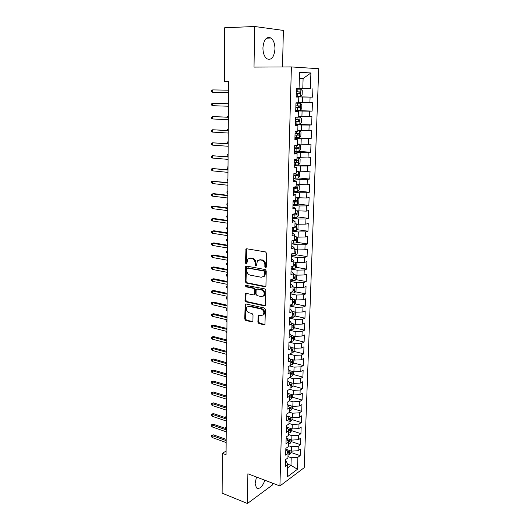 <?xml version="1.0" encoding="UTF-8"?>
<svg xmlns="http://www.w3.org/2000/svg" width="530" height="530" viewBox="0 0 530 530"><rect width="100%" height="100%" fill="white"/><g stroke="black" fill="none" stroke-linecap="round" stroke-linejoin="round"><path stroke-width="0.79" d="M265.57 267.557L266.325 266.809L266.603 253.38L265.563 251.929L246.702 248.769L245.966 249.014L245.483 263.032L246.185 264.026L246.708 263.854L247.888 259.004L250.292 258.196L251.843 258.474C253.85 259.071 254.937 260.594 255.102 263.052L255.076 264.768L255.791 265.775L256.328 265.59L257.5 260.753L259.985 259.905L261.568 260.184C263.615 260.786 264.715 262.33 264.874 264.815L264.841 266.544L265.57 267.557M256.5 477.053L255.115 483.347L256.421 487.911C259.541 489.495 262.363 486.938 264.901 480.253M274.964 49.038C274.931 43.871 273.619 40.2 271.035 38.027C266.517 36.192 263.808 39.465 262.92 47.852C262.986 52.993 264.284 56.624 266.815 58.751C271.36 60.599 274.076 57.359 274.964 49.038M257.871 322.101L258.878 323.545L264.099 324.777L264.927 324.506L265.45 309.48L264.43 308.029L245.953 303.962L245.185 304.213L244.747 319.02L245.734 320.445L251.882 321.895L252.677 321.644L252.923 320.941L253.015 314.886L252.015 313.455L248.948 312.753C246.41 311.435 245.754 309.52 246.967 307.002L249.04 306.333L261.197 309.03C263.768 310.322 264.457 312.243 263.264 314.793L261.078 315.516L258.229 315.317L257.871 322.101L258.62 321.796L259.62 323.234L264.94 324.479M226.091 451.03L222.335 453.362L226.065 454.74L228.596 81.262L224.336 81.222L228.596 81.362M222.335 453.362L222.123 493.152L247.43 503.5L272.268 485.122L272.314 483.068M282.497 66.959L283.391 30.429L254.638 26.5L254.022 67.091L291.394 66.919L279.919 485.964L247.881 473.774L247.43 503.5M254.638 26.5L224.621 27.785L224.336 81.222M264.861 286.743L265.669 286.472L265.941 285.716L266.239 270.989L265.205 269.538L246.47 266.087L245.721 266.338L245.43 267.133L245.238 281.596L246.238 283.02L264.861 286.743L265.656 286.491M265.848 290.367L265.298 305.618L264.477 305.889L245.986 301.855L244.993 300.437L245.337 293.6L246.099 293.348L253.545 294.912L254.327 294.654L254.592 293.905L254.658 289.811L253.651 288.38L245.88 286.796L245.377 285.266L264.815 288.916L265.848 290.367M291.394 66.919L318.729 68.721L304.213 467.679L279.919 485.964M295.342 123.993L299.801 124.013L301.279 122.569L301.404 118.442L300.013 117.11L295.535 117.223L295.29 125.789L297.94 125.656L297.774 131.307L295.117 131.48L294.872 139.96L297.515 139.748L297.35 145.352L294.706 145.591L294.461 153.998L297.098 153.713L296.933 159.265L294.302 159.576L294.057 167.904L296.681 167.546L296.515 173.045L293.892 173.429L293.653 181.677L296.27 181.253L296.104 186.699L293.494 187.15L293.256 195.325L295.859 194.828L295.694 200.221L293.097 200.751L292.858 208.846L295.455 208.277L295.29 213.623L292.699 214.219L292.467 222.242L295.051 221.606L294.892 226.906L292.315 227.562L292.076 235.512L294.654 234.816L294.494 240.064L291.924 240.786L291.692 248.663L294.263 247.901L294.104 253.102L291.54 253.89L291.315 261.694L293.872 260.866L293.713 266.02L291.162 266.868L290.937 274.606L293.481 273.719L293.328 278.826L290.784 279.734L290.566 287.399L293.097 286.452L292.944 291.513L290.413 292.487L290.195 300.079L292.719 299.072L292.567 304.094L290.043 305.121L289.824 312.647L292.341 311.58L292.189 316.556L289.678 317.642L289.459 325.102L291.97 323.982L291.818 328.911L289.314 330.051L289.102 337.451L291.599 336.272L291.454 341.154L288.956 342.353L288.744 349.681L291.228 348.449L291.083 353.291L288.598 354.55L288.386 361.811L290.871 360.526L290.725 365.322L288.247 366.634L288.035 373.835L290.506 372.491L290.367 377.254L287.896 378.612L287.691 385.754L290.148 384.356L290.009 389.08L287.551 390.491L287.339 397.566L289.797 396.122L289.652 400.799L287.207 402.263L287.002 409.279L289.446 407.782L289.307 412.419L286.863 413.937L286.664 420.893L289.095 419.349L288.956 423.94L286.525 425.51L286.326 432.4L288.751 430.81L288.611 435.368L286.193 436.978L285.988 443.815L288.406 442.179L288.274 446.697L285.856 448.353L285.657 455.131L288.068 453.448L287.936 457.927L285.531 459.636L285.332 466.354L287.73 464.625L286.319 461.233L285.491 460.941M298.198 117.13L298.37 111.426L295.707 111.486L295.959 102.833L298.628 102.82L298.801 97.056L296.124 97.043L296.383 88.305L299.066 88.371L299.549 72.312L310.905 72.954L310.375 88.636L296.383 88.404M296.376 88.45L310.375 88.636M312.905 88.695L312.614 97.142L310.083 97.122L309.898 102.754L298.635 102.542M295.733 110.531L312.13 111.108L312.422 102.741L309.898 102.754M312.13 111.108L309.613 111.168L309.421 116.746L298.218 116.507M295.336 124.172L311.647 124.941L311.938 116.66L309.421 116.746M311.647 124.941L309.142 125.073L308.95 130.599L297.8 130.347M295.813 137.74L311.176 138.655L311.461 130.446L308.95 130.599M311.176 138.655L308.672 138.853L308.486 144.332L297.39 144.054M298.185 151.341L310.699 152.243L310.984 144.1L308.486 144.332M310.699 152.243L308.208 152.507L308.029 157.933L296.979 157.642M294.143 164.803L310.235 165.698L310.514 157.642L308.029 157.933M310.235 165.698L307.751 166.042L307.572 171.415L296.575 171.097M298.271 177.941L309.772 179.041L310.05 171.051L307.572 171.415M309.772 179.041L307.301 179.445L307.115 184.771L296.171 184.44M297.966 191.038L309.315 192.257L309.586 184.341L307.115 184.771M309.315 192.257L306.85 192.728L306.671 198.008L295.773 197.657M297.655 204.023L308.857 205.362L309.129 197.511L306.671 198.008M308.857 205.362L306.4 205.898L306.227 211.125L295.376 210.755M297.343 216.896L308.407 218.347L308.679 210.569L306.227 211.125M308.407 218.347L305.962 218.943L305.784 224.13L298.542 224.223L294.985 223.733M297.032 229.656L307.963 231.213L308.228 223.508L305.784 224.13M307.963 231.213L305.525 231.875L305.346 237.009L298.138 237.129L294.601 236.599M296.721 242.303L307.519 243.966L307.784 236.327L305.346 237.009M307.519 243.966L305.088 244.688L304.916 249.782L297.734 249.922L294.216 249.352M296.402 254.837L307.082 256.606L307.34 249.034L304.916 249.782M307.082 256.606L304.657 257.388L304.485 262.436L297.337 262.595L293.839 261.992M296.084 267.272L306.645 269.134L306.903 261.635L304.485 262.436M306.645 269.134L304.233 269.975L304.061 274.984L296.946 275.156L293.461 274.52M295.767 279.595L306.214 281.556L306.473 274.116L304.061 274.984M306.214 281.556L303.809 282.457L303.644 287.419L296.555 287.611L293.083 286.935M295.448 291.811L305.784 293.872L306.042 286.498L303.644 287.419M305.784 293.872L303.392 294.826L303.226 299.741L296.164 299.96L292.712 299.245M295.13 303.922L305.366 306.075L305.618 298.768L303.226 299.741M305.366 306.075L302.974 307.089L302.809 311.958L295.78 312.197L292.229 311.421M294.806 315.933L304.942 318.179L305.194 310.931L302.809 311.958M304.942 318.179L302.564 319.239L302.398 324.075L295.402 324.327L291.613 323.459M294.488 327.845L304.525 330.177L304.776 322.989L302.398 324.075M304.525 330.177L302.153 331.29L301.994 336.08L295.024 336.358L291.03 335.397M294.17 339.65L304.114 342.069L304.359 334.947L301.994 336.08M304.114 342.069L301.749 343.241L301.59 347.991L294.647 348.276L290.48 347.236M293.852 351.363L303.703 353.861L303.948 346.799L301.59 347.991M303.703 353.861L301.351 355.08L301.192 359.791L294.282 360.102L289.95 358.969M293.534 362.977L303.299 365.554L303.544 358.552L301.192 359.791M303.299 365.554L300.954 366.826L300.795 371.497L293.911 371.822L289.446 370.602M293.216 374.491L302.895 377.148L303.14 370.205L300.795 371.497M302.895 377.148L300.556 378.473L300.404 383.097L293.547 383.442L288.956 382.143M292.904 385.906L302.498 388.642L302.736 381.759L300.404 383.097M302.498 388.642L300.165 390.014L300.013 394.605L293.189 394.963L288.486 393.585M292.587 397.228L302.1 400.044L302.339 393.214L300.013 394.605M302.1 400.044L299.781 401.462L299.622 406.013L292.825 406.391L288.029 404.933M292.275 408.464L301.709 411.346L301.948 404.575L299.622 406.013M301.709 411.346L299.397 412.817L299.245 417.329L292.474 417.719L286.803 415.944M291.964 419.601L301.318 422.556L301.557 415.845L299.245 417.329M301.318 422.556L299.013 424.073L298.86 428.551L292.123 428.955L286.478 427.127M291.652 430.651L300.934 433.679L301.166 427.014L298.86 428.551M300.934 433.679L298.635 435.236L298.483 439.675L291.772 440.099L286.154 438.217M291.321 441.603L300.55 444.703L300.782 438.098L298.483 439.675M300.55 444.703L298.264 446.306L298.112 450.712L291.427 451.149L285.836 449.221M290.983 452.461L300.172 455.641L300.397 449.089L298.112 450.712M300.172 455.641L297.886 457.291L297.482 469.262L287.366 476.808L287.73 464.625M285.816 449.857L286.644 450.142L288.068 453.448M287.532 464.147L290.977 465.38L291.215 457.734L287.976 456.595M297.886 457.291L291.215 457.734M297.482 469.262L290.977 465.38L287.638 467.811M286.14 438.681L286.975 438.959L288.406 442.179M291.427 451.149L291.56 446.737L288.307 445.631M298.264 446.306L291.56 446.737M286.472 427.412L287.306 427.683L288.751 430.81M291.772 440.099L291.911 435.653L288.638 434.574M298.635 435.236L291.911 435.653M286.803 416.05L287.644 416.315L289.095 419.349M292.123 428.955L292.262 424.477L288.976 423.424M299.013 424.073L292.262 424.477M287.134 404.589L287.982 404.847L289.446 407.782M292.474 417.719L292.613 413.201L289.314 412.174M299.397 412.817L292.613 413.201M287.472 393.028L288.327 393.28L289.797 396.122M292.825 406.391L292.971 401.833L289.612 400.826M299.781 401.462L292.971 401.833M287.816 381.375L288.671 381.613L290.148 384.356M293.189 394.963L293.328 390.365L289.625 389.298M300.165 390.014L293.328 390.365M288.161 369.615L289.016 369.847L290.506 372.491M293.547 383.442L293.693 378.804L289.612 377.671M300.556 378.473L293.693 378.804M288.505 357.75L289.367 357.975L290.871 360.526M293.911 371.822L294.057 367.144L289.559 365.938M300.954 366.826L294.057 367.144M288.857 345.792L289.718 346.004L291.228 348.449M294.282 360.102L294.428 355.385L289.466 354.106M301.351 355.08L294.428 355.385M289.208 333.721L290.076 333.926L291.599 336.272M294.647 348.276L294.799 343.519L289.327 342.175M301.749 343.241L294.799 343.519M289.565 321.551L290.44 321.75L291.97 323.982M295.024 336.358L295.177 331.555L289.314 330.177M302.153 331.29L295.177 331.555M289.923 309.268L290.798 309.454L292.341 311.58M295.402 324.327L295.555 319.491L289.665 318.166M302.564 319.239L295.555 319.491M290.288 296.88L291.169 297.058L292.719 299.072M295.78 312.197L295.932 307.314L290.016 306.055M302.974 307.089L295.932 307.314M290.652 284.378L291.54 284.55L293.097 286.452M296.164 299.96L296.316 295.031L290.374 293.832M303.392 294.826L296.316 295.031M291.023 271.764L291.911 271.93L293.481 273.719M296.555 287.611L296.707 282.642L290.738 281.51M303.809 282.457L296.707 282.642M291.394 259.044L292.288 259.197L293.872 260.866M296.946 275.156L297.098 270.148L291.096 269.074M304.233 269.975L297.098 270.148M291.765 246.205L292.666 246.344L294.263 247.901M297.337 262.595L297.496 257.54L291.467 256.527M304.657 257.388L297.496 257.54M292.143 233.246L293.05 233.379L294.654 234.816M297.734 249.922L297.893 244.814L291.838 243.866M305.088 244.688L297.893 244.814M292.527 220.175L293.435 220.301L295.051 221.606M298.138 237.129L298.297 231.981L292.209 231.1M305.525 231.875L298.297 231.981M292.911 206.985L295.455 208.277M298.542 224.223L298.701 219.029L292.587 218.214M305.962 218.943L298.701 219.029M293.302 193.669L295.859 194.828M298.947 211.205L299.112 205.958L292.964 205.216M306.4 205.898L299.112 205.958M293.693 180.233L296.27 181.253M299.357 198.061L299.523 192.774L293.348 192.098M306.85 192.728L299.523 192.774M294.09 166.678L296.681 167.546M299.775 184.804L299.94 179.465L293.733 178.862M307.301 179.445L299.94 179.465M294.494 152.991L297.098 153.713M300.192 171.422L300.364 166.036L294.123 165.506M307.751 166.042L300.364 166.036M294.899 139.178L297.515 139.748M300.616 157.92L300.788 152.488L294.521 152.03M308.208 152.507L300.788 152.488M295.303 125.232L297.94 125.656M301.047 144.292L301.219 138.807L294.918 138.429M308.672 138.853L301.219 138.807M295.714 111.154L298.37 111.426M301.477 130.539L301.649 125.001L295.316 124.702M309.142 125.073L301.649 125.001M296.131 96.95L298.801 97.056M301.915 116.66L302.087 111.068L295.727 110.843M309.613 111.168L302.087 111.068M296.383 88.358L299.066 88.371M302.352 102.641L302.531 97.003L296.131 96.857M310.083 97.122L302.531 97.003M299.364 78.5L303.107 78.519L299.364 78.354M302.796 88.497L303.107 78.519L310.905 72.954M250.246 258.19L251.008 257.971M296.137 96.771L312.614 97.142M288.731 418.581L289.214 418.733M266.192 267.279L265.596 266.305L265.629 264.576C265.47 262.098 264.371 260.561 262.323 259.958L261.568 260.184M259.124 259.885L262.323 259.958M249.478 258.176L252.605 258.249C254.612 258.845 255.698 260.369 255.864 262.827L255.831 264.536L256.401 265.497M246.761 248.775L246.251 262.8L246.794 263.748M245.721 266.338L246.483 266.106L245.999 281.344L247 282.768L265.61 286.485M264.728 272.089L264.006 271.075L247.57 268.028L246.841 268.756L246.814 270.538C246.98 272.963 248.053 274.48 250.041 275.103L261.25 277.256L263.801 276.382L264.695 273.904L264.728 272.089L265.484 271.844L264.761 270.837L264.006 271.075M247.828 267.948L264.761 270.837M262.993 277.018L264.556 276.13L265.444 273.659L264.695 273.904M265.484 271.844L265.444 273.659M246.079 293.342L245.748 300.159L246.742 301.577L265.298 305.611M255.082 294.382L254.327 294.654L255.082 294.382L255.347 293.633L255.414 289.546L254.407 288.115L246.642 286.538L245.88 286.796M246.052 285.12L246.642 286.538M261.383 296.555L263.549 295.833C264.801 293.223 264.119 291.275 261.509 289.976L257.163 289.095L256.374 289.353L256.109 290.109L256.036 294.21L257.05 295.647L261.383 296.555M262.993 296.303L264.291 295.555C265.543 292.951 264.868 291.003 262.257 289.711L261.509 289.976M257.13 289.089L257.911 288.83L262.257 289.711M258.951 315.039L258.62 321.796M262.767 315.237L264.006 314.495C265.192 311.945 264.51 310.03 261.939 308.732L261.197 309.03M248.199 306.307L249.796 306.048L261.939 308.732M245.92 303.955L245.496 318.722L246.483 320.147L252.711 321.604M296.151 96.155L300.689 96.188L302.146 94.837L302.272 90.63L300.868 89.192L296.356 89.113M300.325 91.922L298.748 91.889C299.351 92.637 299.231 93.174 298.39 93.512L296.23 93.479L300.046 93.545L300.325 91.922L296.283 91.789M212.676 92.326L211.682 91.77L211.689 90.431L212.676 89.908L228.536 90.186L212.676 89.908L212.676 92.326L228.523 92.644M300.437 103.218L295.945 103.164L300.437 103.218L301.842 104.602L301.709 108.769L300.258 110.147L300.47 103.251M300.258 110.147L295.747 110.141M295.82 107.491L299.622 107.544L299.907 105.934L295.873 105.814M299.907 105.934L298.337 105.887C298.927 106.616 298.807 107.153 297.973 107.491L295.82 107.451M227.529 103.714L228.45 103.257M300.013 117.11L298.198 117.057M295.415 121.37L299.198 121.41L299.49 119.82L295.462 119.714M297.94 119.753C298.509 120.476 298.377 121.006 297.555 121.337L295.415 121.304M227.443 117.13L227.45 116.593L228.364 116.176M228.443 103.741L212.656 103.31L228.443 103.794M212.656 105.709L211.669 105.132L211.669 103.8L212.656 103.31L212.656 105.709L228.43 106.232M228.357 117.17L212.636 116.593L228.351 117.276M212.636 118.972L211.649 118.376L211.656 117.057L212.636 116.593L212.636 118.972L228.337 119.694M294.938 137.72L299.377 137.714L300.848 136.243L300.98 132.155L299.589 130.877L297.781 130.917M299.589 130.877L297.787 130.811M295.011 135.124L298.781 135.15L299.079 133.573L295.064 133.48M297.588 133.52L297.144 135.057L295.018 135.024M227.357 130.433L227.363 129.373L228.278 128.982M294.541 151.328L298.96 151.295L300.43 149.798L300.556 145.743L299.172 144.518L297.37 144.577M299.172 144.518L297.376 144.438M294.614 148.751L298.363 148.764L298.668 147.201L294.66 147.121M297.231 147.161L296.734 148.652L294.62 148.619M227.814 143.656L227.271 143.312L227.284 142.053L228.191 141.682M228.264 130.486L212.616 129.757L228.264 130.645M212.616 132.116L211.636 131.5L211.636 130.195L212.616 129.757L212.616 132.116L228.244 133.037M228.172 143.683L212.596 142.809L228.172 143.888M212.596 145.147L211.622 144.511L211.622 143.219L212.596 142.809L212.596 145.147L228.158 146.26M298.549 164.744L300.006 163.227L300.132 159.205L298.754 158.033L296.966 158.119M298.754 158.033L296.972 157.947M294.223 162.253L297.953 162.253L298.264 160.709L294.269 160.636M296.866 160.676L296.336 162.12L294.223 162.094M228.085 156.456L227.191 155.873L227.198 154.621L228.105 154.276M228.085 156.761L212.576 155.747L228.085 157.019M212.576 158.066L211.602 157.41L211.609 156.125L212.576 155.747L212.576 158.066L228.066 159.371M293.759 178.16L298.138 178.08L299.596 176.53L299.715 172.555L298.344 171.428L296.561 171.535M298.344 171.428L296.568 171.329M293.832 175.635L297.542 175.622L297.867 174.092L293.878 174.032M296.495 174.072L295.932 175.47L293.839 175.443M228.006 168.924L227.112 168.321L227.118 167.082L228.019 166.764M227.999 169.726L212.556 168.573L227.993 170.031M212.556 170.872L211.589 170.196L211.589 168.924L212.556 168.573L212.556 170.872L227.98 172.363M293.368 191.396L297.734 191.29L299.185 189.72L299.304 185.778L297.933 184.698L296.157 184.831M297.933 184.698L296.164 184.586M293.441 188.892L297.138 188.872L297.469 187.355L293.488 187.309M296.124 187.342L295.535 188.7L293.448 188.673M227.92 181.286L227.032 180.67L227.039 179.438L227.933 179.147M292.984 204.514L297.33 204.388L298.774 202.791L298.894 198.882L297.535 197.856L295.76 198.001M293.057 202.029L296.74 201.996L297.072 200.499L294.375 200.492M295.753 200.492L295.144 201.811L293.063 201.784M227.834 193.549L226.953 192.913L226.959 191.694L227.854 191.423M296.853 210.94L295.369 211.059M297.277 210.993L298.489 211.868L298.37 215.743L296.933 217.36L292.606 217.512M292.679 215.054L296.343 215.008L296.681 213.524L295.296 213.53M295.382 213.524L294.753 214.802L292.686 214.776M227.754 205.706L226.873 205.057L226.88 203.845L227.768 203.599M296.204 223.905L294.978 223.998M297.038 224.018L298.092 224.74L297.973 228.582L296.535 230.225L292.229 230.398M292.302 227.96L295.952 227.907L296.296 226.429L294.905 226.442M295.011 226.442L294.369 227.681L292.308 227.655M227.675 217.764L226.794 217.101L226.8 215.895L227.688 215.67M295.581 236.744L294.594 236.824M296.833 236.936L297.694 237.5L297.575 241.302L296.144 242.972L291.858 243.171M292.043 240.752L295.561 240.686L295.912 239.222L294.521 239.249M294.64 239.242L293.991 240.448L293.13 240.448M227.589 229.715L226.721 229.04L226.727 227.854L227.602 227.642M294.991 249.478L294.21 249.537M296.654 249.743L297.297 250.147L297.178 253.916L295.793 255.566L291.487 255.824M292.924 253.459L295.17 253.353L295.528 251.902L294.137 251.935M227.509 241.574L226.641 240.885L226.648 239.706L227.522 239.494M226.648 239.706L227.522 239.52M294.415 262.092L293.832 262.138M296.528 262.456L296.906 262.681L296.787 266.418L295.409 268.087L291.116 268.372M293.713 266.02L294.793 265.908L295.15 264.47L293.759 264.516M227.43 253.34L226.562 252.631L226.575 251.458L227.443 251.233M226.575 251.458L227.443 251.299M293.865 274.593L293.454 274.626M296.449 275.07L296.402 278.813L294.991 280.542L290.758 280.807M293.342 278.475L294.408 278.356L294.773 276.932L293.381 276.985M227.35 265L226.489 264.284L226.495 263.118L227.363 262.88M226.495 263.118L227.363 262.979M296.131 287.532L296.018 291.102L294.614 292.851L290.394 293.136M292.964 290.818L294.037 290.692L294.402 289.281L293.01 289.347M227.271 276.574L226.416 275.839L226.423 274.686L227.29 274.434M226.423 274.686L227.284 274.566M227.913 182.578L212.537 181.286L227.907 182.936M212.537 183.565L211.576 182.877L211.576 181.611L212.537 181.286L212.537 183.565L227.893 185.242M227.827 195.312L213.941 193.662L212.517 193.894L227.82 195.722M212.517 196.153L211.556 195.444L211.563 194.192L212.517 193.894L212.517 196.153L227.807 198.008M227.741 207.945L213.915 206.13L212.497 206.389L227.734 208.396M212.497 208.628L211.543 207.906L211.543 206.66L212.497 206.389L212.497 208.628L227.721 210.662M227.655 220.46L213.888 218.493L212.484 218.777L227.648 220.964M212.477 220.997L211.53 220.255L211.53 219.029L212.484 218.777L212.477 220.997L227.635 223.209M227.569 232.875L213.868 230.749L212.464 231.067L227.569 233.419M212.457 233.266L211.516 232.504L211.516 231.285L212.464 231.067L212.457 233.266L227.549 235.651M227.489 245.185L213.842 242.899L212.444 243.244L227.483 245.768M212.437 245.43L211.503 244.655L211.503 243.442L212.444 243.244L212.437 245.43L227.469 247.98M211.503 243.442L213.842 242.899M227.403 257.381L213.815 254.95L212.424 255.321L227.397 258.011M212.424 257.487L211.483 256.699L211.49 255.5L212.424 255.321L212.424 257.487L227.383 260.203M211.49 255.5L213.815 254.95M227.324 269.478L213.795 266.901L212.404 267.299L227.317 270.154M212.404 269.445L211.47 268.637L211.47 267.451L212.404 267.299L212.404 269.445L227.304 272.327M211.47 267.451L213.795 266.901M227.237 281.476L213.769 278.753L212.391 279.177L227.237 282.192M212.384 281.304L211.457 280.483L211.457 279.303L212.391 279.177L212.384 281.304L227.218 284.345M211.457 279.303L213.769 278.753M295.747 299.874L295.641 303.279L294.236 305.055L290.036 305.353M292.6 303.061L293.66 302.921L294.031 301.524L292.639 301.596M227.198 288.048L226.343 287.3L226.35 286.16L227.211 285.895M226.35 286.16L227.211 286.061M227.158 293.368L213.742 290.5L212.371 290.957L227.151 294.123M212.364 293.063L211.444 292.229L211.444 291.056L212.371 290.957L212.364 293.063L227.138 296.263M211.444 291.056L213.742 290.5M295.362 312.104L295.263 315.357L293.865 317.145L290.056 317.477M292.235 315.191L293.289 315.052L293.666 313.661L292.275 313.74M227.118 299.43L226.264 298.675L226.277 297.542L227.131 297.264M226.277 297.542L227.131 297.456M227.078 305.167L213.722 302.16L212.351 302.637L227.072 305.962M212.351 304.73L211.43 303.875L211.43 302.716L212.351 302.637L212.351 304.73L227.059 308.082M211.43 302.716L213.722 302.16M294.985 324.234L294.885 327.328L293.534 329.09L290.5 329.514M291.871 327.222L292.924 327.07L293.302 325.692L291.917 325.784M227.039 310.726L226.191 309.951L226.204 308.831L227.059 308.54M226.204 308.831L227.052 308.765M226.999 316.86L213.696 313.714L212.338 314.217L226.992 317.702M212.331 316.297L211.417 315.43L211.417 314.277L212.338 314.217L212.331 316.297L226.979 319.802M211.417 314.277L213.696 313.714M294.607 336.258L294.521 339.193L293.13 341.029L290.877 341.433M291.513 339.147L292.56 338.988L292.944 337.617L291.553 337.723M226.966 321.929L226.118 321.14L226.131 320.027L226.814 319.762M226.131 320.027L226.979 319.981M226.919 328.461L213.676 325.181L212.318 325.705L226.913 329.335M212.311 327.765L211.404 326.884L211.404 325.745L212.318 325.705L212.311 327.765L226.9 331.422M211.404 325.745L213.676 325.181M290.904 347.342L290.553 347.349M294.236 348.177L294.15 350.966L292.772 352.814L291.089 353.205M291.156 350.973L292.202 350.807L292.587 349.442L291.195 349.555M226.893 333.039L226.052 332.244L226.058 331.21M226.84 339.968L213.65 336.55L212.298 337.1L226.84 340.883M212.298 339.147L211.39 338.253L211.39 337.12L212.298 337.1L212.298 339.147L226.82 342.95M211.39 337.12L213.65 336.55M290.453 359.101L290.029 359.101M293.872 359.996L293.786 362.633L292.408 364.501L290.738 364.912M290.804 362.692L291.844 362.52L292.235 361.168L290.844 361.294M226.814 344.063L225.979 342.725M226.767 351.377L213.63 347.826L212.285 348.402L226.76 352.324M212.278 350.429L211.371 349.522L211.377 348.402L212.285 348.402L212.278 350.429L226.747 354.378M211.377 348.402L213.63 347.826M290.009 370.761L289.532 370.755M293.501 371.709L293.428 374.207L292.056 376.095L290.387 376.519M290.453 374.319L291.487 374.14L291.884 372.795L290.493 372.928M226.741 355.001L225.906 354.146M226.688 362.692L213.603 359.015L212.265 359.612L226.681 363.679M212.265 361.626L211.357 360.705L211.364 359.592L212.265 359.612L212.265 361.626L226.668 365.713M211.364 359.592L213.603 359.015M289.572 382.315L289.049 382.309M293.143 383.329L293.07 385.674L291.699 387.582L290.043 388.026M290.102 385.847L291.136 385.654L291.533 384.323L290.148 384.469M226.615 373.915L213.583 370.112L212.245 370.735L226.608 374.935M212.245 372.729L211.344 371.795L211.351 370.689L212.245 370.735L212.245 372.729L226.595 376.956M211.351 370.689L213.583 370.112M289.148 393.783L288.578 393.77M292.779 394.843L292.712 397.056L291.348 398.977L289.698 399.434M289.758 397.275L290.791 397.076L291.189 395.758L289.691 395.917M226.535 385.045L213.564 381.116L212.232 381.766L226.529 386.105M212.225 383.74L211.331 382.792L211.338 381.699L212.232 381.766L212.225 383.74L226.515 388.106M211.338 381.699L213.564 381.116M288.731 405.145L288.121 405.132M292.427 406.272L292.361 408.339L291.003 410.28L289.353 410.75M289.42 408.61L290.447 408.405L290.844 407.093L289.195 407.279M226.462 396.089L213.537 392.041L212.212 392.703L226.456 397.182M212.212 394.665L211.318 393.704L211.324 392.617L212.212 392.703L212.212 394.665L226.442 399.163M211.324 392.617L213.537 392.041M288.32 416.414L287.684 416.401M292.07 417.594L292.01 419.528L290.692 421.436L289.016 421.973M289.082 419.853L290.102 419.641L290.506 418.336L288.711 418.541M225.813 395.883L226.469 395.592M226.389 407.04L213.517 402.873L212.199 403.562L226.383 408.166M212.192 405.503L211.304 404.536L211.311 403.456L212.199 403.562L212.192 405.503L226.37 410.134M211.311 403.456L213.517 402.873M287.916 427.591L286.922 427.564M291.719 428.83L291.666 430.625L290.321 432.599L288.684 433.103M288.744 430.996L289.764 430.777L290.168 429.479L288.24 429.704M225.568 406.775L226.396 406.099M225.568 406.49L226.389 406.589M226.317 417.905L213.497 413.619L212.179 414.327L226.303 419.064M212.179 416.255L211.298 415.275L211.298 414.202L212.179 414.327L212.179 416.255L226.29 421.019M211.298 414.202L213.497 413.619M287.465 440.066L287.512 438.674L286.14 438.628M291.374 439.966L291.321 441.629L290.016 443.57L288.346 444.14M288.353 442.06L289.426 441.828L289.831 440.536L287.783 440.775M225.495 417.627L225.502 416.925L226.323 416.52M225.502 416.925L226.323 417.037M226.244 428.677L213.477 424.278L212.166 425.007L226.231 429.876M212.166 426.922L211.285 425.928L211.285 424.868L212.166 425.007L212.166 426.922L226.217 431.817M211.285 424.868L213.477 424.278M287.127 449.665L285.822 449.625M291.03 451.01L290.983 452.547L289.645 454.554L288.022 455.091M287.889 453.037L289.089 452.786L289.499 451.5L287.339 451.752M289.089 452.786L287.571 452.289M225.548 428.439L225.435 427.273L226.257 426.862M225.435 427.273L226.25 427.405M226.171 439.37L213.451 434.852L212.146 435.607L226.158 440.602M212.146 437.508L211.271 436.501L211.271 435.448L212.146 435.607L212.146 437.508L226.144 442.524M211.271 435.448L213.451 434.852M265.629 264.576L264.874 264.815M260.747 259.68L259.985 259.905M255.831 264.536L255.076 264.768M255.864 262.827L255.102 263.052M252.605 258.249L251.843 258.474M251.054 257.977L250.292 258.196M246.251 262.8L245.483 263.032M246.423 249.63L245.655 249.842M265.596 266.305L264.841 266.544M247 282.768L246.238 283.02M245.999 281.344L245.238 281.596M246.192 266.901L245.43 267.133M248.331 267.789L247.57 268.028M265.219 305.598L264.477 305.889M246.742 301.577L245.986 301.855M245.748 300.159L244.993 300.437M245.827 294.077L245.072 294.342M255.347 293.633L254.592 293.905M255.414 289.546L254.658 289.811M254.407 288.115L253.651 288.38M257.911 288.83L257.163 289.095M258.726 315.721L257.984 316.026M249.796 306.048L249.04 306.333M252.631 321.591L251.882 321.895M246.483 320.147L245.734 320.445M245.496 318.722L244.747 319.02M245.688 304.657L244.933 304.942M264.834 324.459L264.099 324.777M259.62 323.234L258.878 323.545M300.689 96.188L300.901 89.232M297.827 91.816L297.906 89.139M297.694 96.182L297.774 93.512M298.39 93.512L300.046 93.545M297.409 105.848L297.489 103.191M297.284 110.167L297.356 107.517M297.973 107.491L299.622 107.544M299.834 123.974L300.046 117.143M296.999 119.74L297.072 117.17M296.866 124.027L296.946 121.403M297.555 121.337L299.198 121.41M299.417 137.681L299.622 130.91M296.588 133.507L296.648 131.38M296.462 137.754L296.535 135.157M297.144 135.057L298.781 135.15M299 151.255L299.205 144.551M296.177 147.154L296.23 145.452M296.058 151.355L296.131 148.784M296.734 148.652L298.363 148.764M298.582 164.711L298.787 158.066M295.78 160.669L295.82 159.397M295.654 164.837L295.733 162.286M296.336 162.12L297.953 162.253M298.171 178.04L298.377 171.455M295.382 174.065L295.409 173.204M295.256 178.193L295.329 175.662M295.932 175.47L297.542 175.622M297.767 191.25L297.966 184.725M294.985 187.342L294.998 186.891M294.865 191.429L294.938 188.925M295.535 188.7L297.138 188.872M297.363 204.348L297.562 197.875M294.475 204.547L294.548 202.062M295.144 201.811L296.74 201.996M296.966 217.32L297.164 210.98M294.084 217.545L294.157 215.087M294.753 214.802L296.343 215.008M296.575 230.179L296.76 223.978M293.706 230.431L293.779 227.993M294.369 227.681L295.952 227.907M296.177 242.932L296.369 236.864M293.322 243.204L293.395 240.786M293.991 240.448L295.561 240.686M295.793 255.566L295.972 249.637M292.944 255.857L293.017 253.466M293.945 253.148L295.17 253.353M295.409 268.087L295.588 262.29M292.573 268.405L292.633 266.378M293.726 265.722L294.793 265.908M295.024 280.502L295.197 274.838M292.202 280.84L292.255 279.211M293.348 278.157L294.408 278.356M294.647 292.805L294.819 287.273M291.838 293.169L291.878 291.924M292.977 290.486L294.037 290.692M294.269 305.008L294.435 299.602M291.474 305.393L291.5 304.525M292.606 302.703L293.66 302.921M293.898 317.106L294.064 311.825M291.116 317.51L291.129 317.013M292.242 314.82L293.289 315.052M293.534 329.09L293.693 323.936M291.884 326.831L292.924 327.07M293.163 340.982L293.322 335.947M291.526 338.736L292.56 338.988M292.805 352.768L292.957 347.852M291.169 350.542L292.202 350.807M292.447 364.454L292.593 359.658M290.818 362.248L291.844 362.52M292.09 376.042L292.235 371.364M290.466 373.855L291.487 374.14M291.738 387.536L291.878 382.971M290.122 385.363L291.136 385.654M291.387 398.931L291.52 394.479M288.83 394.26L288.843 393.777M289.777 396.778L290.791 397.076M291.036 410.233L291.169 405.887M288.486 405.854L288.505 405.145M289.433 408.093L290.447 408.405M290.692 421.436L290.824 417.203M288.141 417.355L288.174 416.414M289.082 419.316L290.102 419.641M290.354 432.546L290.48 428.425M287.803 428.763L287.836 427.591M288.552 430.386L289.764 430.777M290.016 443.57L290.135 439.549M288.042 441.364L289.426 441.828M289.678 454.501L289.797 450.586M287.134 451.282L287.18 449.685M266.477 38.173L271.035 38.027M246.735 248.808L245.966 249.014M264.556 276.13L263.801 276.382M246.059 293.342L245.337 293.6M245.894 285.087L245.377 285.266M264.291 295.555L263.549 295.833M258.925 315.032L258.229 315.317M264.006 314.495L263.264 314.793M245.887 303.948L245.185 304.213M298.046 119.753L299.49 119.82M298.118 133.52L299.079 133.573M297.926 147.154L298.668 147.201M297.641 160.663L298.264 160.709M297.323 174.045L297.867 174.092M296.979 187.302L297.469 187.355M296.628 200.446L297.072 200.499M296.263 213.471L296.681 213.524M295.906 226.376L296.296 226.429M295.541 239.169L295.912 239.222M295.177 251.843L295.528 251.902M294.812 264.41L295.15 264.47"/></g></svg>

